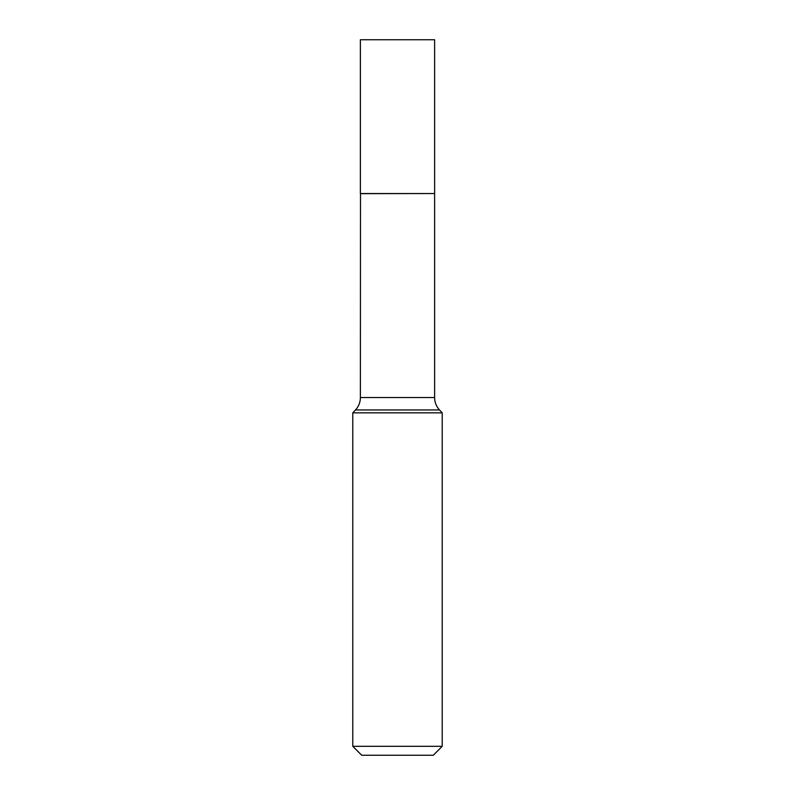 <?xml version="1.0" encoding="UTF-8"?>
<svg xmlns="http://www.w3.org/2000/svg" width="795" height="795" viewBox="0 0 795 795"><rect width="100%" height="100%" fill="white"/><g stroke="black" fill="none" stroke-linecap="round" stroke-linejoin="round"><path stroke-width="1.19" d="M434.617 39.75L360.383 39.75L360.383 193.543L434.617 193.543L434.617 39.75M360.493 193.543L360.383 397.55A18.176 18.176 0 0 1 355.494 409.942L352.781 412.853L352.781 746.306L442.219 746.306L433.275 755.25L361.725 755.25L352.781 746.306M434.507 193.543L360.383 193.662M434.617 193.662L434.617 397.55A18.176 18.176 0 0 0 439.506 409.942L442.219 412.853L352.781 412.853M442.219 412.853L442.219 746.306M439.506 409.942L355.494 409.942M434.617 397.55L360.383 397.55"/></g></svg>
